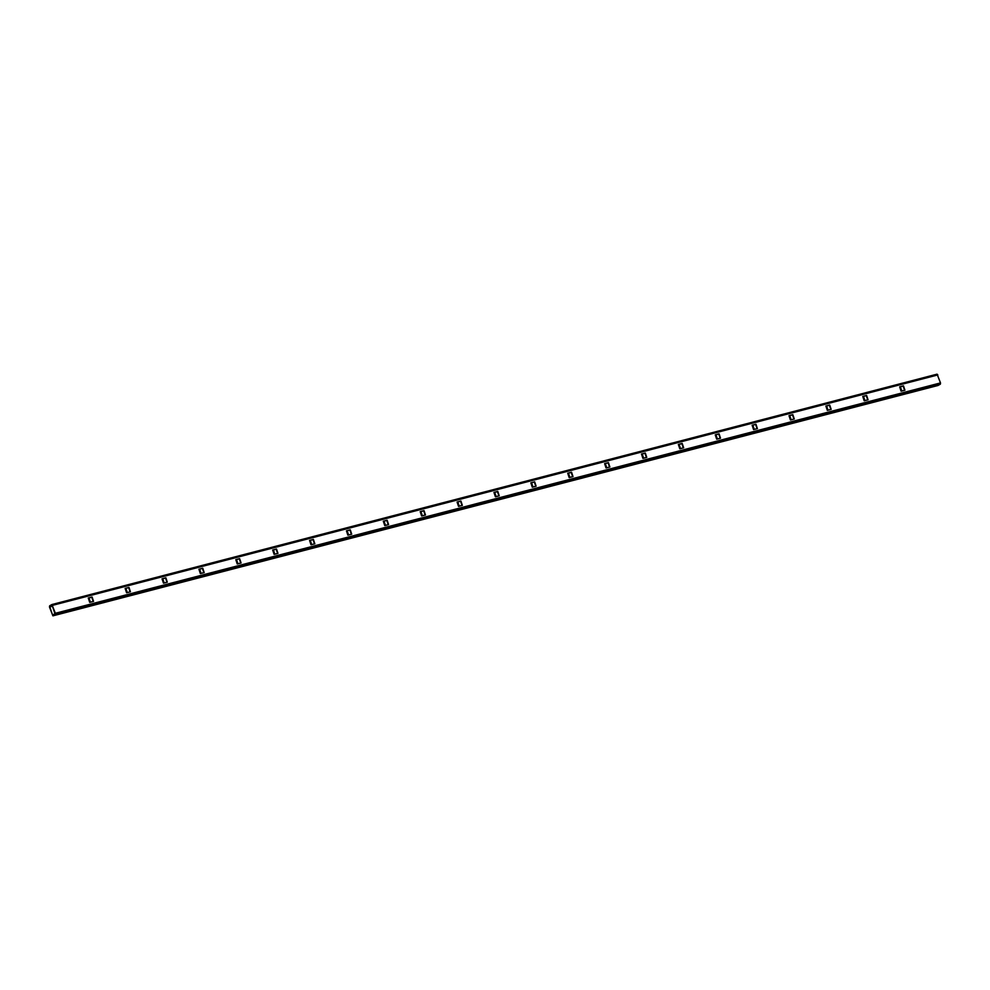<?xml version="1.0" encoding="UTF-8"?>
<svg xmlns="http://www.w3.org/2000/svg" width="990" height="990" viewBox="0 0 990 990"><rect width="100%" height="100%" fill="white"/><g stroke="black" fill="none" stroke-linecap="round" stroke-linejoin="round"><path stroke-width="1.49" d="M54.995 613.899L52.482 614.901L49.822 606.907L52.111 605.224L54.995 613.899M52.025 604.531L937.097 374.158L940.5 382.92L940.351 384.182L937.976 385.469M51.888 604.556L55.366 613.293L55.217 614.555L52.903 615.842L49.5 607.08L49.648 605.818L51.888 604.556M899.65 386.855L901.086 391.186L904.922 390.184L903.486 385.853L899.65 386.855M864.208 400.789L868.044 399.787L866.609 395.456L862.773 396.446L864.208 400.789M827.331 410.38L831.167 409.39L829.719 405.046L825.883 406.049L827.331 410.38M790.453 419.983L794.289 418.98L792.841 414.649L789.005 415.651L790.453 419.983M753.563 429.586L757.399 428.583L755.964 424.252L752.128 425.242L753.563 429.586M716.686 439.176L720.522 438.186L719.087 433.843L715.25 434.845L716.686 439.176M679.808 448.779L683.645 447.777L682.197 443.446L678.36 444.448L679.808 448.779M642.931 458.382L646.767 457.38L645.319 453.049L641.483 454.039L642.931 458.382M606.041 467.973L609.877 466.983L608.442 462.639L604.605 463.642L606.041 467.973M569.163 477.576L573 476.574L571.564 472.242L567.728 473.245L569.163 477.576M532.286 487.179L536.122 486.177L534.674 481.845L530.838 482.835L532.286 487.179M495.408 496.77L499.232 495.78L497.797 491.436L493.961 492.438L495.408 496.77M458.519 506.373L462.355 505.37L460.919 501.039L457.083 502.041L458.519 506.373M421.641 515.976L425.477 514.973L424.042 510.642L420.206 511.632L421.641 515.976M384.764 525.566L388.6 524.576L387.152 520.233L383.316 521.235L384.764 525.566M347.874 535.169L351.71 534.167L350.274 529.836L346.438 530.838L347.874 535.169M310.996 544.772L314.832 543.77L313.397 539.439L309.561 540.429L310.996 544.772M274.119 554.363L277.955 553.373L276.507 549.029L272.671 550.032L274.119 554.363M237.241 563.966L241.077 562.964L239.629 558.632L235.793 559.635L237.241 563.966M200.351 573.569L204.188 572.567L202.752 568.235L198.916 569.225L200.351 573.569M163.474 583.159L167.31 582.169L165.874 577.826L162.038 578.828L163.474 583.159M126.596 592.763L130.433 591.76L128.985 587.429L125.148 588.431L126.596 592.763M89.719 602.365L93.555 601.363L92.107 597.032L88.271 598.022L89.719 602.365M901.432 391.1L899.947 387.733M864.555 400.69L863.057 397.324M827.677 410.293L826.18 406.927M790.787 419.896L789.302 416.53M753.91 429.487L752.425 426.121M717.032 439.09L715.535 435.724M680.155 448.693L678.657 445.327M643.265 458.283L641.78 454.917M606.387 467.886L604.89 464.52M569.51 477.489L568.013 474.123M532.632 487.08L531.135 483.714M495.743 496.683L494.257 493.317M458.865 506.286L457.368 502.92M421.988 515.877L420.49 512.511M385.11 525.48L383.613 522.114M348.22 535.083L346.735 531.717M311.343 544.673L309.845 541.307M274.465 554.276L272.968 550.91M237.575 563.879L236.09 560.513M200.698 573.47L199.213 570.104M163.82 583.073L162.323 579.707M126.943 592.676L125.445 589.31M90.053 602.267L88.568 598.9M901.779 391L900.603 387.461L899.91 387.647M864.901 400.604L863.726 397.064L863.033 397.238M828.024 410.207L826.848 406.655L826.155 406.841M791.146 419.797L789.958 416.258L789.265 416.443M754.256 429.4L753.081 425.861L752.388 426.034M717.379 439.003L716.203 435.452L715.51 435.637M680.501 448.594L679.326 445.055L678.633 445.24M643.624 458.197L642.436 454.657L641.743 454.831M606.734 467.8L605.558 464.248L604.865 464.434M569.856 477.39L568.681 473.851L567.988 474.037M532.979 486.993L531.803 483.454L531.11 483.627M496.101 496.596L494.913 493.045L494.22 493.23M459.212 506.187L458.036 502.648L457.343 502.833M422.334 515.79L421.158 512.251L420.465 512.424M385.457 525.393L384.281 521.841L383.588 522.027M348.567 534.984L347.391 531.444L346.698 531.63M311.689 544.587L310.514 541.047L309.821 541.221M274.812 554.19L273.636 550.638L272.943 550.824M237.934 563.78L236.746 560.241L236.053 560.427M201.044 573.383L199.869 569.844L199.176 570.017M164.167 582.986L162.991 579.435L162.298 579.62M127.289 592.577L126.114 589.038L125.421 589.223M90.412 602.18L89.224 598.641L88.531 598.814M899.675 386.942L903.165 386.038L904.575 390.283M862.797 396.545L866.287 395.629L867.698 399.873M825.92 406.135L829.41 405.232L830.82 409.476M789.042 415.738L792.52 414.835L793.93 419.079M752.152 425.341L755.642 424.425L757.053 428.67M715.275 434.932L718.765 434.028L720.176 438.273M678.398 444.535L681.887 443.631L683.298 447.876M641.52 454.138L644.997 453.222L646.408 457.467M604.63 463.728L608.12 462.825L609.531 467.07M567.753 473.331L571.242 472.428L572.653 476.673M530.875 482.934L534.353 482.019L535.776 486.263M493.985 492.525L497.475 491.622L498.886 495.866M457.108 502.128L460.598 501.225L462.008 505.469M420.23 511.731L423.72 510.815L425.131 515.06M383.353 521.322L386.83 520.418L388.241 524.663M346.463 530.925L349.953 530.021L351.363 534.266M309.585 540.528L313.075 539.612L314.486 543.857M272.708 550.118L276.198 549.215L277.608 553.46M235.83 559.721L239.308 558.818L240.719 563.062M198.94 569.324L202.43 568.409L203.841 572.653M162.063 578.915L165.553 578.011L166.963 582.256M125.186 588.518L128.675 587.615L130.086 591.859M88.308 598.121L91.785 597.205L93.196 601.45M937.839 374.925L52.705 605.298M940.5 382.92L55.366 613.293M940.351 384.182L55.217 614.555M938.112 385.444L52.977 615.805M53.806 614.555L52.482 614.901M52.619 606.177L49.822 606.907M52.482 605.793L49.871 606.474M937.097 374.158L51.95 604.531M938.05 385.469L52.903 615.842"/></g></svg>
